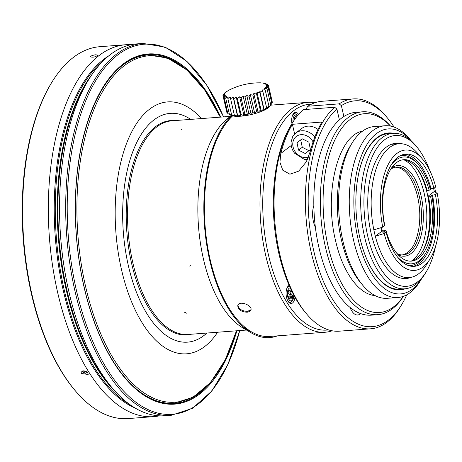 <?xml version="1.0" encoding="UTF-8"?>
<svg xmlns="http://www.w3.org/2000/svg" width="462" height="462" viewBox="0 0 462 462"><rect width="100%" height="100%" fill="white"/><g stroke="black" fill="none" stroke-linecap="round" stroke-linejoin="round"><path stroke-width="0.69" d="M173.256 403.586A174.948 85.02 85.7 0 0 180.301 402.269M154.002 54.955A174.948 85.02 85.7 0 0 146.847 54.712M139.316 56.162A174.607 84.852 -94.3 0 1 146.009 55.105L147.8 54.966A174.607 84.852 -94.3 0 0 84.2 287.318A174.607 84.852 -94.3 0 0 174.162 403.187L193.237 397.181L210.516 382.507L225.167 359.996L236.492 330.804M174.162 403.187L172.372 403.32A174.607 84.852 -94.3 0 1 165.598 403.28M290.69 290.985L291.158 291.724L290.234 294.3L291.614 296.494L291.256 297.505M288.38 291.36L288.848 292.105L290.327 291.996L288.946 289.795L288.022 292.371L289.403 294.565L288.479 297.141L289.865 299.336L290.789 296.76L289.31 296.875L288.946 297.88M294.531 117.14L294.964 119.029M292.042 291.661L291.158 291.724M291.129 289.766L290.327 291.996M290.789 296.76L292.169 298.96L293.093 296.385L291.614 296.494M293.093 296.385L291.713 294.19L290.234 294.3M291.713 294.19L292.377 292.33M296.113 117.475L295.807 116.17L294.317 117.302L294.779 119.294M289.732 303.095A9.153 4.447 85.7 0 0 290.465 302.275M289.276 286.584A9.153 4.447 85.7 0 0 288.427 285.88M294.889 113.727A9.153 4.447 85.7 0 0 294.04 113.023M308.951 150.681L302.275 147.309L300.733 139.94L302.212 138.796M294.958 297.216A9.153 4.447 -94.3 0 1 291.251 303.505A9.153 4.447 -94.3 0 1 286.532 297.43A9.153 4.447 -94.3 0 1 289.154 285.424M291.949 123.614A9.153 4.447 -94.3 0 1 295.478 112.387A9.153 4.447 -94.3 0 1 298.579 114.437M297.002 142.764L298.544 150.138L305.261 153.523L310.429 149.538L308.887 142.163L302.171 138.779L297.002 142.764L300.733 139.94M298.544 150.138L302.275 147.309M403.436 296.321A101.715 49.428 -94.3 0 1 377.864 314.662A101.715 49.428 -94.3 0 1 325.456 247.164A101.715 49.428 -94.3 0 1 362.508 111.816A101.715 49.428 -94.3 0 1 390.546 126.091M403.326 296.361A99.677 48.441 -94.3 0 1 328.124 246.35A99.677 48.441 -94.3 0 1 336.186 137.231A99.677 48.441 -94.3 0 1 390.436 126.074M375.034 295.576C358.934 294.565 342.544 271.922 335.579 240.696C323.718 193.139 337.878 135.326 362.572 131.11M377.864 314.662L371.367 315.153A101.715 49.428 -94.3 0 1 360.585 313.582A101.715 49.428 -94.3 0 1 350.034 307.409A101.715 49.428 -94.3 0 1 318.959 247.655A101.715 49.428 -94.3 0 1 315.379 227.304A101.715 49.428 -94.3 0 1 313.837 205.538A101.715 49.428 -94.3 0 1 339.397 119.895A101.715 49.428 -94.3 0 1 343.867 116.499A101.715 49.428 -94.3 0 1 356.006 112.306L362.508 111.816M292.4 124.29L321.945 122.055A115.275 56.017 85.7 0 0 310.343 151.213L306.364 161.723L298.729 171.125L289.899 174.214L282.767 170.183L279.926 162.26L280.798 153.448A115.275 56.017 -94.3 0 1 292.4 124.29L294.646 134.02M370.616 328.811A115.275 56.017 85.7 0 1 308.408 237.942A115.275 56.017 85.7 0 1 334.673 107.259L303.355 109.633A115.275 56.017 85.7 0 0 292.302 123.048L291.204 124.827A113.242 55.03 85.7 0 0 305.417 312.531L306.768 314.125A115.275 56.017 85.7 0 0 339.299 331.179L370.616 328.811A115.275 56.017 85.7 0 0 400.207 307.051L401.305 305.272A113.242 55.03 85.7 0 0 406.779 294.814M306.745 109.373L306.497 108.287L307.825 106.237L339.148 103.863L341.36 105.648L343.867 116.499M292.302 123.048A115.275 56.017 85.7 0 0 306.768 314.125M394.08 127.085A113.242 55.03 85.7 0 0 387.092 117.567L385.741 115.974A115.275 56.017 85.7 0 0 353.211 98.92L321.893 101.288A115.275 56.017 85.7 0 0 307.825 106.237M353.211 98.92A115.275 56.017 85.7 0 0 339.148 103.863M334.673 107.259L336.89 109.038A113.242 55.03 85.7 0 0 318.613 268.503A113.242 55.03 85.7 0 0 401.305 305.272M387.092 117.567A113.242 55.03 85.7 0 0 341.36 105.648M315.379 227.304A16.95 8.241 -94.3 0 1 313.837 205.538M336.89 109.038L339.397 119.895M360.585 313.582A16.95 8.241 -94.3 0 1 357.663 314.986A16.95 8.241 -94.3 0 1 350.034 307.409M318.035 129.481A15.258 12.722 -127.2 0 0 301.952 128.338L295.836 132.975A15.258 12.722 52.8 0 1 314.847 137M328.546 329.897A113.242 55.03 -94.3 0 1 268.457 254.943A113.242 55.03 -94.3 0 1 311.457 104.175M332.166 330.792A115.275 56.017 -94.3 0 1 325.179 332.247L269.635 336.457A115.275 56.017 -94.3 0 1 251.241 331.728A115.275 56.017 -94.3 0 1 210.239 259.962A115.275 56.017 -94.3 0 1 232.594 115.893M325.179 332.247A115.275 56.017 -94.3 0 1 265.789 255.752A115.275 56.017 -94.3 0 1 307.779 102.356A115.275 56.017 -94.3 0 1 314.905 102.743M247.21 312.237C241.014 311.838 237.872 309.592 237.797 305.492C239.287 300.052 252.991 305.544 250.883 310.181L249.948 311.371L247.21 312.237M250.993 309.725L247.528 311.353C241.909 311.117 238.721 309.078 237.97 305.238M231.497 88.923A66.124 5.821 78.4 0 0 231.404 88.97L228.754 90.246A66.124 5.301 75.7 0 1 228.996 90.229L226.374 91.632A66.124 16.268 73.1 0 1 227.09 91.482L224.584 92.989A66.124 26.738 70.1 0 1 225.751 92.689L223.435 94.283A66.124 36.394 66.7 0 1 225.011 93.821L222.967 95.467A66.124 44.941 62.4 0 1 224.902 94.837L223.192 96.512A66.124 52.125 56.7 0 1 225.416 95.709L224.099 97.378A66.124 57.727 48 0 1 226.547 96.414L225.67 98.048A66.124 61.573 33.1 0 1 228.257 96.922L227.853 98.493A66.124 63.554 6.3 0 1 230.498 97.222L230.578 98.706A66.124 63.594 -30.7 0 1 233.195 97.303L233.766 98.677A66.124 61.712 -58.2 0 1 236.273 97.17L237.318 98.406A66.124 57.946 -73.4 0 1 239.628 96.818L241.124 97.909A66.124 52.425 -82.3 0 1 243.168 96.263L245.074 97.187A66.124 45.311 -88.2 0 1 246.789 95.519L249.047 96.275A66.124 36.816 -92.5 0 1 250.364 94.606L252.922 95.195A66.124 27.206 -96 0 1 253.8 93.561L256.577 93.982A66.124 16.765 -98.9 0 1 256.988 92.412L259.904 92.671A66.124 5.821 -101.6 0 1 259.829 91.187L262.803 91.303A66.124 5.301 -104.3 0 0 262.243 89.928L265.182 89.917L264.143 88.675L266.972 88.56L265.488 87.468L268.122 87.266A66.124 36.394 -113.3 0 0 266.228 86.336L268.595 86.076A66.124 44.941 -117.6 0 0 266.337 85.32L268.37 85.037A66.124 52.125 -123.3 0 0 265.817 84.448L267.458 84.171A66.124 57.727 -132 0 0 264.691 83.743L265.887 83.501A66.124 61.573 -146.9 0 0 262.976 83.235L263.71 83.056A66.124 63.554 -173.7 0 0 260.741 82.935L260.984 82.842A66.124 63.594 149.3 0 0 258.044 82.854L258.044 82.854M268.595 86.082L272.332 102.269L271.8 103.182M272.112 101.224L268.37 85.037M267.619 84.852L267.463 84.165M265.991 83.928L265.893 83.501M224.676 93.411L224.584 92.989M223.585 94.953L223.435 94.283M223.204 96.5L222.961 95.467M227.766 113.271L226.929 112.699L223.186 96.512M227.835 113.571L224.099 97.378M228.424 113.906L230.648 115.188A21.021 5.498 167 0 0 248.672 115.096A21.021 5.498 167 0 0 268.347 107.796A21.021 5.498 167 0 0 270.079 106.081L271.864 103.453L268.503 107.554L268.924 106.104L266.597 108.807L266.539 107.49L264.189 110.066L263.64 108.859L261.348 111.29L260.314 110.17L258.16 112.439L256.658 111.382L254.724 113.49L252.783 112.462L251.143 114.397L248.816 113.375L247.528 115.142L244.86 114.097L243.988 115.696L241.054 114.599L240.627 116.049L237.503 114.865L237.555 116.187L234.315 114.894L234.858 116.101L231.589 114.68L232.617 115.8L229.406 114.235L230.908 115.292L227.841 113.565M229.406 114.235L225.664 98.048M231.583 114.686L227.847 98.493M234.309 114.894L230.573 98.706M237.555 116.187L233.195 97.303M237.497 114.865L233.76 98.677M240.627 116.049L236.273 97.17M241.048 114.599L237.312 98.412M243.988 115.696L239.628 96.818M244.86 114.097L241.118 97.909M247.528 115.142L243.168 96.263M248.81 113.381L245.074 97.193M251.143 114.397L246.789 95.519M252.783 112.468L249.047 96.281M254.724 113.49L250.364 94.606M256.653 111.388L252.916 95.201M258.16 112.439L253.8 93.561M260.314 110.17L256.577 93.982M261.348 111.29L256.988 92.412M263.64 108.859L259.904 92.671M264.189 110.066L259.829 91.187M266.539 107.49L262.803 91.303M268.924 106.104L265.182 89.917M270.709 104.747L266.972 88.56M271.864 103.453L268.127 87.266M360.764 282.929C352.217 272.574 345.79 258.35 341.47 240.263C333.529 206.774 337.248 166.245 350.398 145.801M397.961 297.499L387.323 298.302A86.117 41.851 -94.3 0 1 363.022 285.562A86.117 41.851 -94.3 0 1 342.954 241.158A86.117 41.851 -94.3 0 1 352.217 142.816A86.117 41.851 -94.3 0 1 374.324 126.559L384.962 125.756A86.117 41.851 -94.3 0 1 409.263 138.496L411.365 140.979A82.727 40.2 -94.3 0 0 365.332 147.291A82.727 40.2 -94.3 0 0 358.038 238.998A82.727 40.2 -94.3 0 0 421.771 278.476L420.068 281.243A86.117 41.851 -94.3 0 1 397.961 297.499A86.117 41.851 -94.3 0 1 353.592 240.35A86.117 41.851 -94.3 0 1 384.962 125.756M405.324 288.773A78.655 38.225 -94.3 0 1 378.159 278.199A78.655 38.225 -94.3 0 1 359.823 237.641A78.655 38.225 -94.3 0 1 368.283 147.817A78.655 38.225 -94.3 0 1 393.549 133.275M368.174 148.002A78.24 38.023 -94.3 0 1 391.262 133.437M403.037 288.952A78.24 38.023 -94.3 0 1 378.02 278.037M362.387 247.182A77.98 37.896 85.7 0 0 399.942 289.189L404.804 288.819A77.98 37.896 -94.3 0 1 364.622 237.075A77.98 37.896 -94.3 0 1 393.029 133.304A77.98 37.896 -94.3 0 1 415.032 144.843L416.614 146.702A75.606 36.741 85.7 0 0 374.457 152.217A75.606 36.741 85.7 0 0 367.735 236.122A75.606 36.741 85.7 0 0 426.103 272.026A75.606 36.741 85.7 0 0 435.475 246.65M393.029 133.304L388.167 133.674A77.98 37.896 85.7 0 0 357.363 180.856M435.597 192.319A75.606 36.741 85.7 0 0 434.69 187.728M429.7 170.38A75.606 36.741 85.7 0 0 416.614 146.702M411.076 277.344A67.81 32.952 -94.3 0 1 406.104 278.522A67.81 32.952 -94.3 0 1 371.165 233.524A67.81 32.952 -94.3 0 1 395.865 143.289A67.81 32.952 -94.3 0 1 400.958 143.705M392.429 143.93A67.81 32.952 -94.3 0 1 393.618 144.138M403.753 278.02A67.81 32.952 -94.3 0 1 402.61 278.407M426.103 272.026L424.821 274.099A77.98 37.896 -94.3 0 1 404.804 288.819M384.205 233.512L385.995 232.155L382.6 232.103L384.806 231.427L386.001 230.521L383.934 230.677L381.71 231.358L375.311 236.226L384.205 233.512A60.349 29.325 85.7 0 0 430.012 259.015L426.357 264.94A67.129 32.623 -94.3 0 1 409.124 277.61A67.129 32.623 -94.3 0 1 375.311 236.226A67.129 32.623 -94.3 0 1 374.538 233.067A67.129 32.623 -94.3 0 1 373.839 229.845A67.129 32.623 -94.3 0 1 398.989 143.734A67.129 32.623 -94.3 0 1 417.931 153.667L422.441 158.98A60.349 29.325 85.7 0 0 389.385 162.335A60.349 29.325 85.7 0 0 382.732 227.137L384.523 225.774A56.283 27.35 -94.3 0 1 405.717 154.106A56.283 27.35 -94.3 0 1 433.933 188.3L435.73 186.943A60.349 29.325 85.7 0 0 422.441 158.98M433.587 188.323A67.129 32.623 -94.3 0 1 434.274 191.499L428.54 195.848M430.012 259.015A60.349 29.325 85.7 0 0 437.196 193.318L434.274 191.499M428.517 195.848L427.829 196.373L428.563 196.824L430.63 196.668L431.826 195.761L431.098 195.31L435.406 194.675L437.196 193.318M435.406 194.675A56.283 27.35 -94.3 0 1 414.218 266.349A56.283 27.35 -94.3 0 1 385.995 232.155M432.455 194.9A56.283 27.35 -94.3 0 1 412.733 266.378M408.703 265.633A55.249 26.848 85.7 0 0 424.468 255.18L425.375 253.713A53.569 26.034 85.7 0 0 431.826 195.761M404.244 154.302A56.283 27.35 -94.3 0 1 430.982 188.525L430.186 188.767M433.933 188.3L430.982 188.525M402.708 159.817A50.855 24.717 -94.3 0 1 416.025 167.377A50.855 24.717 -94.3 0 1 427.09 190.448L429.158 190.292L430.353 189.385A53.569 26.034 85.7 0 0 418.653 164.917L417.533 163.6A55.249 26.848 85.7 0 0 400.375 155.636M384.251 224.353L384.528 224.145A50.855 24.717 -94.3 0 1 403.742 159.696A50.855 24.717 -94.3 0 1 429.158 190.292M382.732 227.137L373.839 229.845M427.09 190.448L426.357 189.992A52.553 25.537 85.7 0 0 415.459 166.73M418.653 164.917A53.569 26.034 85.7 0 0 390.656 165.754M384.806 231.427A53.569 26.034 85.7 0 0 385.025 232.224M397.574 257.097A53.569 26.034 85.7 0 0 425.375 253.713M430.63 196.668A50.855 24.717 -94.3 0 1 411.417 261.117A50.855 24.717 -94.3 0 1 386.001 230.521M397.095 253.626A44.075 21.419 85.7 0 0 403.222 254.937A44.075 21.419 85.7 0 0 421.257 209.373A44.075 21.419 85.7 0 0 396.569 167.036A44.075 21.419 85.7 0 0 390.708 169.259M395.449 167.186C404.186 167.746 411.111 175.866 416.21 191.539M418.953 227.766C416.291 243.89 410.73 252.951 402.258 254.943M391.603 167.891A45.432 22.078 -94.3 0 1 423.094 209.234A45.432 22.078 -94.3 0 1 398.186 254.845M382.444 231.133A45.432 22.078 -94.3 0 1 381.456 227.523M411.757 260.845A52.553 25.537 85.7 0 0 424.191 193.37A52.553 25.537 85.7 0 0 404.117 159.916M428.563 196.824A50.855 24.717 -94.3 0 1 422.407 251.675A50.855 24.717 -94.3 0 1 410.383 261.151M421.945 252.396A52.553 25.537 85.7 0 0 427.829 196.373A52.553 25.537 85.7 0 0 427.142 193.145A52.553 25.537 85.7 0 0 426.357 189.992M380.815 227.72A52.553 25.537 85.7 0 0 381.71 231.358M95.726 54.787C92.643 55.192 90.887 55.89 90.454 56.872C93.168 57.577 95.588 57.011 97.719 55.174L95.726 54.787M101.802 340.384A174.948 85.02 85.7 0 0 174.22 403.522A174.948 85.02 85.7 0 0 210.158 382.923M186.434 69.577A174.948 85.02 85.7 0 0 147.805 54.626A174.948 85.02 85.7 0 0 85.718 127.951M84.211 370.888L81.139 371.991L81.399 373.487L88.167 374.474L87.901 372.996L84.211 370.888M82.38 370.974A3.049 1.796 -160.5 0 0 82.889 371.939L82.536 371.54A3.731 2.195 19.5 0 1 82.178 371.055M82.889 371.939A3.049 1.796 -160.5 0 0 85.326 373.279L85.828 373.238L86.4 371.633M236.896 330.775A175.583 85.326 -94.3 0 1 101.888 340.569A175.583 85.326 -94.3 0 1 85.776 127.749A175.583 85.326 -94.3 0 1 220.72 117.111M75.491 390.979L74.809 390.188A185.458 90.125 -94.3 0 1 31.809 295.495A185.458 90.125 -94.3 0 1 51.536 82.779L52.085 81.89A186.475 90.621 85.7 0 0 32.248 295.772A186.475 90.621 85.7 0 0 75.491 390.979A186.475 90.621 85.7 0 0 128.113 418.572L153.817 416.626A186.475 90.621 -94.3 0 1 57.958 293.826A186.475 90.621 -94.3 0 1 125.658 44.745A186.475 90.621 -94.3 0 1 131.3 44.675M125.658 44.745L99.954 46.691A186.475 90.621 85.7 0 0 52.085 81.89M159.402 415.84A186.475 90.621 -94.3 0 1 153.817 416.626M165.044 415.777A186.475 90.621 -94.3 0 1 112.422 388.184A186.475 90.621 -94.3 0 1 69.184 292.977A186.475 90.621 -94.3 0 1 89.022 79.094A186.475 90.621 -94.3 0 1 136.891 43.89L143.041 43.428A186.475 90.621 -94.3 0 0 66.759 236.209A186.475 90.621 -94.3 0 0 171.2 415.309L165.044 415.777M88.161 373.007L87.653 373.048L86.937 371.991M85.326 373.279L83.651 370.819M246.477 330.047L188.178 334.465A107.138 52.067 -94.3 0 1 167.966 328.032A107.138 52.067 -94.3 0 1 127.587 210.92A107.138 52.067 -94.3 0 1 172.003 120.796L230.301 116.384M231.889 115.702A110.528 53.713 85.7 0 0 230.763 116.378M231.358 115.517L226.969 119.104A110.528 53.713 85.7 0 0 199.087 186.353A110.528 53.713 85.7 0 0 198.879 188.294A110.528 53.713 85.7 0 0 242.775 327.864L251.143 332.807A116.401 56.566 -94.3 0 1 204.943 185.614A116.401 56.566 -94.3 0 1 205.145 183.674A116.401 56.566 -94.3 0 1 231.549 115.592M277.46 335.862A116.401 56.566 -94.3 0 1 251.143 332.807M246.933 329.983A110.528 53.713 85.7 0 0 250.473 331.277M190.696 119.381A114.72 55.752 85.7 0 0 123.314 231.93A114.72 55.752 85.7 0 0 206.872 333.044M217.637 332.23A126.317 61.388 -94.3 0 1 136.908 313.444A126.317 61.388 -94.3 0 1 124.48 149.295A126.317 61.388 -94.3 0 1 201.461 118.567M220.264 117.146A173.718 84.419 85.7 0 0 95.374 106A173.718 84.419 85.7 0 0 114.651 360.631A173.718 84.419 85.7 0 0 236.44 330.809M191.129 334.24A107.479 52.229 -94.3 0 1 126.825 231.664A107.479 52.229 -94.3 0 1 174.954 120.576M293.757 295.004A6.526 3.17 -94.3 0 1 289.662 300.375A6.526 3.17 -94.3 0 1 287.895 290.148A6.526 3.17 -94.3 0 1 290.24 287.866M293.018 121.91A6.526 3.17 -94.3 0 1 294.161 115.997A6.526 3.17 -94.3 0 1 297.395 115.841M286.683 288.871A7.837 3.806 -94.3 0 1 289.662 286.671L289.709 286.683M293.93 295.334L293.624 298.094L292.573 300.647L290.835 302.131A7.837 3.806 -94.3 0 1 287.555 300.404M292.296 116.008A7.837 3.806 -94.3 0 1 295.276 113.814L297.644 115.535M313.08 141.955A12.208 10.176 -127.2 0 0 297.118 135.903A12.208 10.176 -127.2 0 0 295.657 152.368A12.208 10.176 -127.2 0 0 308.408 157.247M291.233 145.53L280.798 153.448M223.573 116.892A185.58 90.188 85.7 0 0 87.89 95.767A185.58 90.188 85.7 0 0 108.795 371.87A185.58 90.188 85.7 0 0 239.749 330.555M135.274 408.119A182.126 88.508 -94.3 0 1 63.652 292.071A182.126 88.508 -94.3 0 1 108.61 55.942M116.355 392.59A181.728 88.311 -94.3 0 1 66.638 291.724A181.728 88.311 -94.3 0 1 92.244 74.145M103.563 60.482A181.728 88.311 85.7 0 0 64.663 291.868A181.728 88.311 85.7 0 0 129.603 404.394M89.022 79.094L86.677 82.894A182.126 88.508 85.7 0 0 67.302 291.793A182.126 88.508 85.7 0 0 109.529 384.777L112.422 388.184M189.813 266.181L190.592 264.992M184.205 312.104L186.758 313.23M181.439 129.146L182.167 129.984M220.316 117.14L204.724 89.986L186.85 69.935L167.562 58.033L147.8 54.966M289.662 286.671L288.011 286.296M290.835 302.131L289.258 302.749M295.276 113.814L293.624 113.433M295.836 132.975L292.723 136.544L291.095 141.921C290.823 145.969 291.984 149.734 294.577 153.205L304.429 159.454L307.374 159.685M243.434 327.119L251.241 331.728M227.737 119.739L232.478 115.864M307.779 102.356L270.703 105.163M257.992 82.842A67.81 67.81 0 0 0 231.45 88.941M360.782 282.923L363.022 285.562M350.398 145.767L352.217 142.816M398.989 143.734L391.279 144.317M409.124 277.61L401.414 278.199M416.222 191.528C419.756 203.413 420.674 215.488 418.965 227.772M223.614 116.892L206.653 85.002L186.85 61.302L165.246 47.147L143.041 43.428M171.2 415.309L192.59 408.293L211.815 391.043L227.824 364.628L239.79 330.555M246.991 330.012L248.175 329.92M230.815 116.343L231.999 116.257"/></g></svg>
